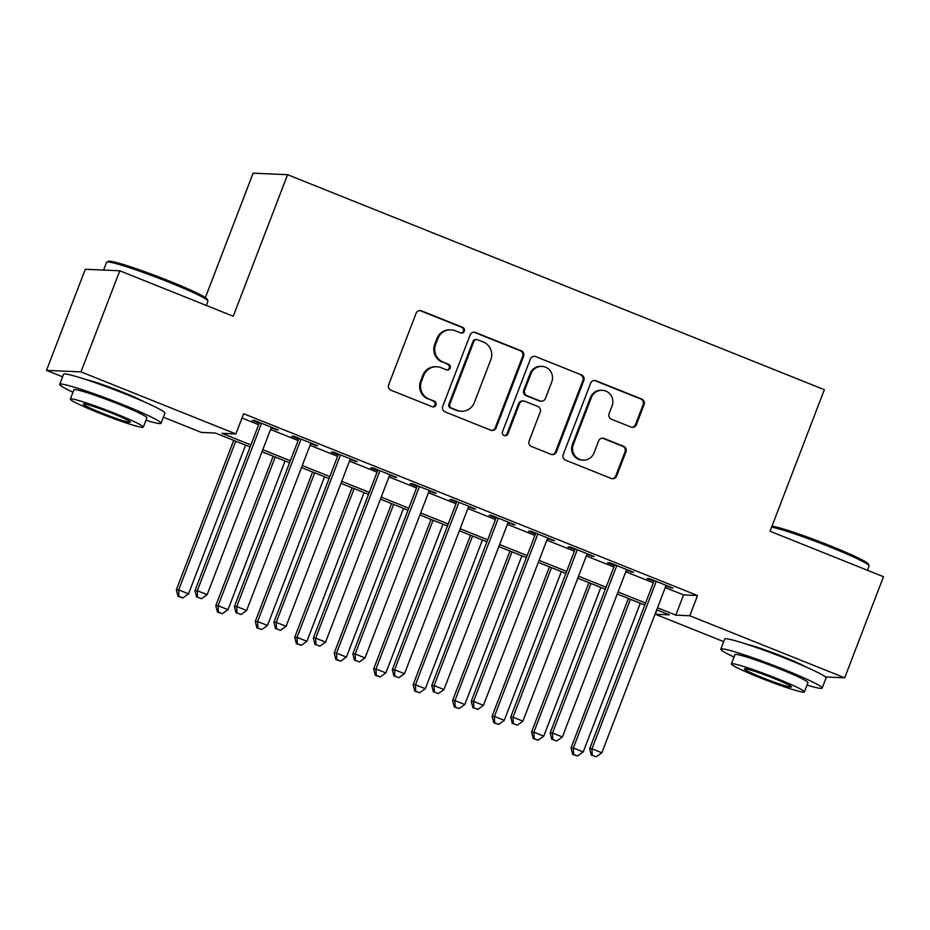 <?xml version="1.0" encoding="UTF-8"?>
<svg xmlns="http://www.w3.org/2000/svg" width="930" height="930" viewBox="0 0 930 930"><rect width="100%" height="100%" fill="white"/><g stroke="black" fill="none" stroke-linecap="round" stroke-linejoin="round"><path stroke-width="1.4" d="M464.303 331.196A2.988 2.918 92.5 0 0 462.663 327.337L421.499 310.853A4.266 4.162 92.5 0 0 416.094 313.271L388.67 384.718A4.266 4.162 92.5 0 0 391.019 390.24L432.183 406.724A2.988 2.918 92.5 0 0 435.961 405.038A2.988 2.918 92.5 0 0 434.322 401.167L428.986 399.04A13.636 13.322 92.5 0 1 421.464 381.37L423.755 375.418A13.636 13.322 92.5 0 1 441.029 367.675L446.353 369.815A2.988 2.918 92.5 0 0 450.132 368.117A2.988 2.918 92.5 0 0 448.493 364.258L443.157 362.119A13.636 13.322 92.5 0 1 435.635 344.449L437.925 338.497A13.636 13.322 92.5 0 1 455.2 330.755L460.524 332.894A2.988 2.918 92.5 0 0 464.303 331.196M461.001 333.033A2.988 2.918 92.5 0 0 461.722 327.29L420.569 310.806A4.266 4.162 92.5 0 0 419.697 310.562M432.659 406.863A2.988 2.918 92.5 0 0 433.38 401.132L428.986 399.04M446.83 369.954A2.988 2.918 92.5 0 0 447.551 364.211L443.157 362.119M747.406 644.467A33.875 2.36 21 0 1 783.409 656.812A33.875 2.36 21 0 1 805.554 666.787M86.304 379.661A33.875 2.36 21 0 1 122.307 392.007A33.875 2.36 21 0 1 144.452 401.981M630.993 427.056A4.266 4.162 92.5 0 0 636.399 424.638L644.095 404.585A4.266 4.162 92.5 0 0 641.735 399.063L596.025 380.754A4.266 4.162 92.5 0 0 590.631 383.172L563.196 454.631A4.266 4.162 92.5 0 0 565.545 460.152L611.266 478.462A4.266 4.162 92.5 0 0 616.66 476.044L625.96 451.829A4.266 4.162 92.5 0 0 623.612 446.307L604.047 438.472A4.266 4.162 92.5 0 0 598.641 440.89L594.038 452.898A11.404 11.137 92.5 0 1 583.168 460.129A11.404 11.137 92.5 0 1 573.31 444.587L591.364 397.552A11.404 11.137 92.5 0 1 602.233 390.309A11.404 11.137 92.5 0 1 612.091 405.852L609.08 413.699A4.266 4.162 92.5 0 0 611.429 419.221L630.993 427.056M62.601 376.824L46.5 370.373L85.304 269.27L119.772 270.781L233.244 316.235L287.579 174.689L824.364 389.705L770.028 531.251L883.5 576.705L844.696 677.796L825.398 676.959M119.772 270.781L80.968 371.884L235.883 433.938L221.91 433.322L250.891 444.935M665.264 587.586L683.562 594.921L697.535 595.525L243.648 413.722L235.883 433.938M697.535 595.525L689.781 615.753L844.696 677.796M523.602 356.329A4.266 4.162 92.5 0 0 521.253 350.808L475.544 332.498A4.266 4.162 92.5 0 0 470.138 334.916L442.715 406.364A4.266 4.162 92.5 0 0 445.063 411.885L490.784 430.195A4.266 4.162 92.5 0 0 496.178 427.777L523.602 356.329L522.672 356.283A4.266 4.162 92.5 0 0 520.323 350.761L474.614 332.452A4.266 4.162 92.5 0 0 473.73 332.208M535.785 356.62L581.494 374.941A4.266 4.162 92.5 0 1 583.842 380.463L556.419 451.91A4.266 4.162 92.5 0 1 551.025 454.328L531.46 446.493A4.266 4.162 92.5 0 1 529.112 440.971L540.225 411.99A4.266 4.162 92.5 0 0 537.877 406.468L524.904 401.272A4.266 4.162 92.5 0 0 519.51 403.69L507.92 433.857A2.988 2.918 92.5 0 1 505.083 435.752A2.988 2.918 92.5 0 1 502.502 431.683L530.391 359.038A4.266 4.162 92.5 0 1 535.785 356.62L581.494 374.941M271.153 427.974L278.337 430.02L254.657 420.534L252.321 420.43L259.226 423.197M310.62 443.784L317.804 445.83L294.124 436.344L291.788 436.24L298.704 439.007M350.087 459.594L357.271 461.64L333.591 452.154L331.266 452.05L338.171 454.817M389.554 475.404L396.738 477.45L373.058 467.964L370.733 467.86L377.638 470.627M429.021 491.214L436.205 493.26L412.525 483.774L410.2 483.67L417.105 486.437M468.499 507.024L475.683 509.07L451.992 499.584L449.667 499.48L456.572 502.247M507.966 522.834L515.15 524.88L491.47 515.394L489.134 515.29L496.039 518.057M547.433 538.644L554.617 540.69L530.937 531.204L528.6 531.1L535.517 533.867M586.9 554.454L594.084 556.5L570.404 547.014L568.079 546.91L574.984 549.677M626.367 570.264L633.551 572.31L609.871 562.824L607.546 562.72L614.451 565.487M241.986 418.035L258.645 424.708M270.572 429.486L298.123 440.518M310.039 445.296L337.59 456.328M349.506 461.106L377.057 472.138M388.973 476.916L416.524 487.948M428.439 492.726L455.991 503.758M467.918 508.536L495.458 519.568M507.385 524.346L534.936 535.378M546.852 540.156L574.403 551.188M586.319 555.966L613.87 566.998M625.785 571.776L653.337 582.808M665.834 586.074L673.018 588.12L649.338 578.634L647.013 578.53L653.918 581.297M287.579 174.689L253.111 173.178L205.367 297.588M46.5 370.373L80.968 371.884M723.714 641.642L655.313 614.242L669.286 614.846L656.72 609.824M656.964 609.917L655.313 614.242M250.112 446.946L215.388 433.043L201.415 432.427L163.389 417.198M644.804 605.046L617.253 594.014M605.337 589.236L577.786 578.204M565.87 573.426L538.319 562.394M526.392 557.616L498.852 546.584M486.925 541.806L459.374 530.774M447.458 525.996L419.907 514.964M407.991 510.186L380.44 499.154M368.524 494.376L340.973 483.344M329.057 478.566L301.506 467.534M289.579 462.756L262.039 451.724M657.498 607.802L675.808 615.137L689.781 615.753M262.806 449.713L290.358 460.745M302.273 465.523L329.825 476.555M341.74 481.322L369.291 492.365M381.219 497.132L408.758 508.175M420.686 512.942L448.237 523.985M460.152 528.751L487.704 539.795M499.619 544.562L527.171 555.605M539.086 560.372L566.637 571.415M578.553 576.182L606.104 587.225M618.032 591.992L645.571 603.024M683.562 594.921L675.808 615.137M276.001 429.916L276.28 429.195M315.468 445.726L315.747 445.005M354.946 461.536L355.214 460.815M394.413 477.346L394.692 476.625M433.88 493.156L434.159 492.435M473.347 508.966L473.626 508.245M512.814 524.776L513.093 524.055M552.292 540.586L552.56 539.865M591.759 556.396L592.026 555.675M631.226 572.206L631.505 571.485M670.693 588.016L670.972 587.295M450.922 329.836L449.992 329.79A13.636 13.322 92.5 0 0 436.995 338.45L437.925 338.497M442.227 362.072A13.636 13.322 92.5 0 1 434.705 344.414L436.995 338.45M436.751 366.757L435.821 366.711A13.636 13.322 92.5 0 0 422.825 375.371L423.755 375.418M428.056 398.993A13.636 13.322 92.5 0 1 420.534 381.323L422.825 375.371M491.656 430.439A4.266 4.162 92.5 0 0 495.248 427.742L522.672 356.283M477.671 339.764A2.988 2.918 92.5 0 0 473.893 341.45L449.818 404.166A2.988 2.918 92.5 0 0 451.457 408.038L457.072 410.281A13.636 13.322 92.5 0 0 474.347 402.55L490.808 359.678A13.636 13.322 92.5 0 0 483.286 342.007L477.671 339.764M476.73 339.555L475.8 339.52A2.988 2.918 92.5 0 0 472.963 341.415L473.893 341.45M461.361 411.211L460.42 411.165A13.636 13.322 92.5 0 1 456.142 410.246L450.527 407.991A2.988 2.918 92.5 0 1 448.888 404.132L472.963 341.415M551.897 454.572A4.266 4.162 92.5 0 0 555.489 451.864L582.912 380.417A4.266 4.162 92.5 0 0 580.564 374.895M523.567 400.981L522.637 400.946A4.266 4.162 92.5 0 0 518.568 403.655L506.99 433.822L507.92 433.857M504.618 435.693A2.988 2.918 92.5 0 0 506.99 433.822M551.769 381.928A11.404 11.137 92.5 0 0 541.911 366.385A11.404 11.137 92.5 0 0 531.042 373.616L524.683 390.193A4.266 4.162 92.5 0 0 527.031 395.715L540.016 400.911A4.266 4.162 92.5 0 0 545.41 398.493L551.769 381.928M541.911 366.385L540.981 366.339A11.404 11.137 92.5 0 0 530.112 373.581L531.042 373.616M541.353 401.202L540.423 401.167A4.266 4.162 92.5 0 1 539.086 400.877L526.101 395.669A4.266 4.162 92.5 0 1 523.753 390.158L530.112 373.581M534.855 356.585A4.266 4.162 92.5 0 0 533.983 356.341M602.233 390.309L601.292 390.275A11.404 11.137 92.5 0 0 590.434 397.517L591.364 397.552M583.168 460.129L582.238 460.094A11.404 11.137 92.5 0 1 572.38 444.552L590.434 397.517M612.138 478.694A4.266 4.162 92.5 0 0 615.73 475.997L625.03 451.782A4.266 4.162 92.5 0 0 622.682 446.261L603.117 438.425A4.266 4.162 92.5 0 0 602.245 438.181M631.865 427.3A4.266 4.162 92.5 0 0 635.469 424.592L643.165 404.55A4.266 4.162 92.5 0 0 640.805 399.028L595.095 380.719A4.266 4.162 92.5 0 0 594.224 380.475M233.697 440.378L176.328 589.806L178.665 589.911L188.523 593.863L245.613 445.145M235.743 441.192L178.665 589.911L178.909 596.328L177.967 596.281L182.85 597.909L178.909 596.328M188.523 593.863L182.85 597.909M177.967 596.281L176.328 589.806M259.505 422.476L194.963 590.631L197.288 590.724L261.562 423.301M197.532 597.141L201.484 598.722L197.532 597.141L197.288 590.724L207.157 594.677L271.421 427.254M194.963 590.631L196.602 597.095M201.484 598.722L207.157 594.677M106.811 262.039L108.484 261.295A52.975 3.685 21 0 1 169.097 280.965A52.975 3.685 21 0 1 207.157 299.169L207.913 300.843A54.277 3.778 -159 0 0 168.911 282.197A54.277 3.778 -159 0 0 106.811 262.039A54.277 3.778 -159 0 0 106.59 262.237L103.579 270.072M145.929 420.267A54.277 3.778 -159 0 0 161.064 423.266A54.277 3.778 -159 0 0 122.028 404.329A54.277 3.778 -159 0 0 59.718 384.369A54.277 3.778 -159 0 0 72.959 392.251M161.064 423.266L164.936 413.153A54.277 3.778 -159 0 0 125.91 394.215A54.277 3.778 -159 0 0 63.589 374.255L59.718 384.369M70.331 399.11L73.9 389.81A39.083 2.72 21 0 1 118.773 404.178A39.083 2.72 21 0 1 146.87 417.826L143.301 427.126A39.083 2.72 -159 0 0 115.204 413.49A39.083 2.72 -159 0 0 70.331 399.11A39.083 2.72 -159 0 0 98.429 412.746A39.083 2.72 -159 0 0 143.301 427.126M101.416 412.885A25.18 1.755 -159 0 0 130.328 422.139A25.18 1.755 -159 0 0 112.216 413.35A25.18 1.755 -159 0 0 83.305 404.097A25.18 1.755 -159 0 0 101.416 412.885M206.286 305.435L207.936 301.134A54.277 3.778 -159 0 0 207.913 300.843M771.993 526.124A52.975 3.685 21 0 1 830.199 545.782A52.975 3.685 21 0 1 868.271 563.975L869.015 565.649A54.277 3.778 -159 0 0 830.013 547.003A54.277 3.778 -159 0 0 771.621 527.089M807.031 685.073A54.277 3.778 -159 0 0 822.167 688.072A54.277 3.778 -159 0 0 783.13 669.135A54.277 3.778 -159 0 0 720.82 649.175A54.277 3.778 -159 0 0 734.061 657.068M822.167 688.072L826.049 677.97A54.277 3.778 -159 0 0 787.013 659.021A54.277 3.778 -159 0 0 724.702 639.061L720.82 649.175M731.433 663.927L735.002 654.615A39.083 2.72 21 0 1 779.875 668.996A39.083 2.72 21 0 1 807.972 682.632L804.404 691.932A39.083 2.72 -159 0 0 776.306 678.296A39.083 2.72 -159 0 0 731.433 663.927A39.083 2.72 -159 0 0 759.531 677.563A39.083 2.72 -159 0 0 804.404 691.932M762.519 677.691A25.18 1.755 -159 0 0 791.43 686.956A25.18 1.755 -159 0 0 773.318 678.168A25.18 1.755 -159 0 0 744.407 668.903A25.18 1.755 -159 0 0 762.519 677.691M867.399 570.253L869.05 565.952A54.277 3.778 -159 0 0 869.015 565.649M273.164 456.177L215.795 605.616L218.131 605.721L228.001 609.673L285.08 460.954M275.21 457.002L218.131 605.721L218.376 612.138L217.446 612.091L222.317 613.719L218.376 612.138M228.001 609.673L222.317 613.719M217.446 612.091L215.795 605.616M312.631 471.987L255.273 621.426L257.598 621.531L267.468 625.483L324.547 476.765M314.689 472.812L257.598 621.531L257.843 627.948L256.913 627.901L261.783 629.529L257.843 627.948M267.468 625.483L261.783 629.529M256.913 627.901L255.273 621.426M352.098 487.797L294.74 637.236L297.065 637.341L306.935 641.293L364.025 492.575M354.156 488.622L297.065 637.341L297.309 643.758L296.379 643.711L301.262 645.339L297.309 643.758M306.935 641.293L301.262 645.339M296.379 643.711L294.74 637.236M391.565 503.607L334.207 653.046L336.532 653.151L346.402 657.103L403.492 508.385M393.623 504.432L336.532 653.151L336.776 659.556L335.846 659.521L340.729 661.137L336.776 659.556M346.402 657.103L340.729 661.137M335.846 659.521L334.207 653.046M298.972 438.286L234.43 606.43L236.755 606.534L301.029 439.111M236.999 612.951L240.951 614.532L236.999 612.951L236.755 606.534L246.624 610.487L310.899 443.064M234.43 606.43L236.069 612.905M240.951 614.532L246.624 610.487M338.439 454.096L273.897 622.24L276.233 622.344L340.496 454.921M276.477 628.761L280.418 630.342L276.477 628.761L276.233 622.344L286.091 626.297L350.366 458.874M273.897 622.24L275.536 628.715M280.418 630.342L286.091 626.297M377.917 469.906L313.364 638.05L315.7 638.154L379.963 470.731M315.944 644.571L319.885 646.152L315.944 644.571L315.7 638.154L325.57 642.107L389.833 474.684M313.364 638.05L315.014 644.525M319.885 646.152L325.57 642.107M417.384 485.716L352.842 653.86L355.167 653.964L419.43 486.541M355.411 660.381L359.352 661.962L355.411 660.381L355.167 653.964L365.037 657.917L429.3 490.494M352.842 653.86L354.481 660.335M359.352 661.962L365.037 657.917M431.043 519.417L373.674 668.856L375.999 668.961L385.869 672.913L442.959 524.195M433.089 520.242L375.999 668.961L376.243 675.366L375.313 675.331L380.196 676.947L376.243 675.366M385.869 672.913L380.196 676.947M375.313 675.331L373.674 668.856M456.851 501.526L392.309 669.67L394.634 669.774L458.909 502.351M394.878 676.191L398.831 677.772L394.878 676.191L394.634 669.774L404.504 673.727L468.767 506.304M392.309 669.67L393.948 676.145M398.831 677.772L404.504 673.727M470.51 535.227L413.141 684.666L415.478 684.771L425.336 688.723L482.426 540.005M472.556 536.052L415.478 684.771L415.722 691.176L414.78 691.141L419.663 692.757L415.722 691.176M425.336 688.723L419.663 692.757M414.78 691.141L413.141 684.666M496.318 517.336L431.776 685.48L434.101 685.584L498.375 518.161M434.345 692.001L438.297 693.582L434.345 692.001L434.101 685.584L443.97 689.537L508.245 522.114M431.776 685.48L433.415 691.955M438.297 693.582L443.97 689.537M509.977 551.037L452.608 700.476L454.944 700.581L464.814 704.533L521.893 555.815M512.023 551.862L454.944 700.581L455.189 706.986L454.259 706.951L459.129 708.567L455.189 706.986M464.814 704.533L459.129 708.567M454.259 706.951L452.608 700.476M535.785 533.146L471.243 701.29L473.568 701.394L537.842 533.971M473.812 707.811L477.764 709.392L473.812 707.811L473.568 701.394L483.437 705.347L547.712 537.924M471.243 701.29L472.882 707.765M477.764 709.392L483.437 705.347M549.444 566.847L492.086 716.286L494.411 716.391L504.281 720.343L561.36 571.625M551.502 567.672L494.411 716.391L494.655 722.796L493.725 722.761L498.596 724.377L494.655 722.796M504.281 720.343L498.596 724.377M493.725 722.761L492.086 716.286M575.263 548.956L510.71 717.1L513.046 717.204L577.309 549.781M513.29 723.621L517.231 725.202L513.29 723.621L513.046 717.204L522.904 721.157L587.179 553.734M510.71 717.1L512.349 723.575M517.231 725.202L522.904 721.157M588.911 582.657L531.553 732.096L533.878 732.201L543.748 736.153L600.838 587.435M590.969 583.482L533.878 732.201L534.122 738.606L533.192 738.571L538.075 740.187L534.122 738.606M543.748 736.153L538.075 740.187M533.192 738.571L531.553 732.096M614.73 564.766L550.176 732.91L552.513 733.014L616.776 565.591M552.757 739.431L556.698 741.012L552.757 739.431L552.513 733.014L562.383 736.967L626.646 569.544M550.176 732.91L551.827 739.385M556.698 741.012L562.383 736.967M628.378 598.467L571.02 747.906L573.345 748.011L583.215 751.963L640.305 603.245M630.435 599.292L573.345 748.011L573.589 754.416L572.659 754.381L577.542 755.997L573.589 754.416M583.215 751.963L577.542 755.997M572.659 754.381L571.02 747.906M654.197 580.576L589.655 748.72L591.98 748.824L656.243 581.401M592.224 755.241L596.165 756.822L592.224 755.241L591.98 748.824L601.85 752.777L666.113 585.354M589.655 748.72L591.294 755.195M596.165 756.822L601.85 752.777M461.722 327.29L462.663 327.337M433.38 401.132L434.322 401.167M447.551 364.211L448.493 364.258M434.705 344.414L435.635 344.449M420.534 381.323L421.464 381.37M420.569 310.806L421.499 310.853M495.248 427.742L496.178 427.777M474.614 332.452L475.544 332.498M520.323 350.761L521.253 350.808M448.888 404.132L449.818 404.166M450.527 407.991L451.457 408.038M456.142 410.246L457.072 410.281M582.912 380.417L583.842 380.463M555.489 451.864L556.419 451.91M518.568 403.655L519.51 403.69M523.753 390.158L524.683 390.193M526.101 395.669L527.031 395.715M539.086 400.877L540.016 400.911M572.38 444.552L573.31 444.587M603.117 438.425L604.047 438.472M622.682 446.261L623.612 446.307M625.03 451.782L625.96 451.829M615.73 475.997L616.66 476.044M595.095 380.719L596.025 380.754M640.805 399.028L641.735 399.063M643.165 404.55L644.095 404.585M635.469 424.592L636.399 424.638"/></g></svg>
